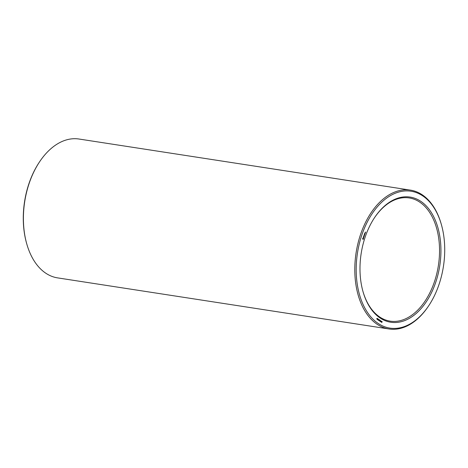 <?xml version="1.0" encoding="UTF-8"?>
<svg xmlns="http://www.w3.org/2000/svg" width="468" height="468" viewBox="0 0 468 468"><rect width="100%" height="100%" fill="white"/><g stroke="black" fill="none" stroke-linecap="round" stroke-linejoin="round"><path stroke-width="0.7" d="M441.382 224.599L441.207 223.979A70.247 44.121 98.8 0 0 410.401 190.119L79.004 139.025A70.247 44.121 98.8 0 0 39.435 162.027L39.078 162.566A69.258 43.495 98.8 0 0 26.617 243.401L26.793 244.021A70.247 44.121 98.8 0 0 46.069 273.388A70.247 44.121 98.8 0 0 57.599 277.881L388.996 328.975A70.247 44.121 98.8 0 0 428.565 305.973L428.922 305.434A69.258 43.495 98.8 0 0 441.382 224.599A69.258 43.495 98.8 0 0 371.212 215.116A69.258 43.495 98.8 0 0 378.542 323.686A69.258 43.495 98.8 0 0 428.922 305.434M39.435 162.027A70.247 44.121 98.8 0 0 26.793 244.021M362.952 291.418A62.332 39.148 98.8 0 0 379.969 317.169A62.332 39.148 98.8 0 0 390.201 321.153A62.332 39.148 98.8 0 0 438.387 265.514A62.332 39.148 98.8 0 0 409.196 197.941A62.332 39.148 98.8 0 0 374.26 218.088M410.401 190.119A70.247 44.121 98.8 0 0 357.991 243.296A70.247 44.121 98.8 0 0 377.465 324.482A70.247 44.121 98.8 0 0 388.996 328.975M380.42 318.199A63.32 39.768 98.8 0 0 433.011 289.364A63.32 39.768 98.8 0 0 428.173 208.131A63.32 39.768 98.8 0 0 374.435 217.819A63.32 39.768 98.8 0 0 363.039 291.728A63.32 39.768 98.8 0 0 380.42 318.199M365.292 232.216L365.695 232.181L365.292 232.216M365.35 232.853L365.239 233.181L365.087 232.807M364.666 233.327L364.935 234.064L365.104 233.561L364.941 233.965L364.666 233.327M364.432 234.006L364.882 234.304L364.432 234.006M364.356 234.222L364.625 234.959L364.356 234.222M364.127 234.942L364.303 235.375L363.934 235.55L364.332 235.808L364.227 235.012L364.566 235.129L364.127 234.942M363.7 236.141L364.151 236.439L363.882 235.696L363.765 236.135M363.513 236.872L363.999 236.884L363.671 236.311L363.466 236.861M363.297 237.545L363.689 237.223L363.648 237.732L363.817 237.206L363.42 237.528L363.466 237.024L363.297 237.545M362.653 238.645L362.881 239.335L363.414 239.148L363.42 238.031L362.653 238.645M376.869 318.883L377.202 319.176L377.29 318.398L377.144 319.369L376.869 318.883M377.29 319.515L377.594 318.626L377.904 319.141L377.29 319.515M377.775 319.831L378.08 318.948L378.191 319.896L378.501 319.223L378.202 320.106L378.091 319.158L377.775 319.831M378.641 320.042L378.975 320.334L379.057 319.556L378.916 320.527L378.641 320.042M379.062 320.668L379.367 319.784L379.677 320.299L379.062 320.668M379.56 320.995L379.864 320.112L380.197 320.364L380.01 321.264L379.759 320.662L379.56 320.995M380.554 320.826L380.677 321.551L380.379 321.393L380.671 320.715M380.151 321.475L380.472 321.615M381.092 321.247L380.952 321.902L381.092 321.247M381.414 322.206L381.192 321.803L381.654 321.305L381.414 322.206M381.613 322.072L381.841 322.323L381.888 321.475L382.157 321.651L381.876 322.423L381.613 322.072M365.683 232.122L365.292 232.233M363.121 239.271L362.758 238.967M363.215 239.189L362.835 239.13M363.314 239.148L362.934 239.089M363.414 239.148L363.033 239.089M363.478 239.037L363.162 238.99M363.466 238.27L363.086 238.212M363.478 238.113L363.098 238.054M377.442 319.071L377.828 319.094L377.629 318.778L377.424 319.235M379.215 320.229L379.601 320.252L379.402 319.936L379.197 320.393M362.916 238.522L363.303 238.393L363.086 239.013L362.677 238.487M363.057 238.323L362.753 238.276M363.145 238.294L362.776 238.235M379.899 320.264L380.051 320.691L379.811 320.247M380.39 321.504L380.741 320.832L380.607 321.498M381.829 321.925L381.449 321.867L381.584 321.469L381.227 321.826M380.139 320.744L379.8 320.691M376.81 318.421L377.19 318.48M378.472 320.364L378.852 320.422M378.583 319.58L378.963 319.638M380.695 321.054L381.075 321.112M381.397 322.282L381.777 322.341M377.337 319.141L377.717 319.199M379.109 320.299L379.49 320.358M379.636 320.633L380.016 320.697M380.332 320.761L380.712 320.82"/></g></svg>
